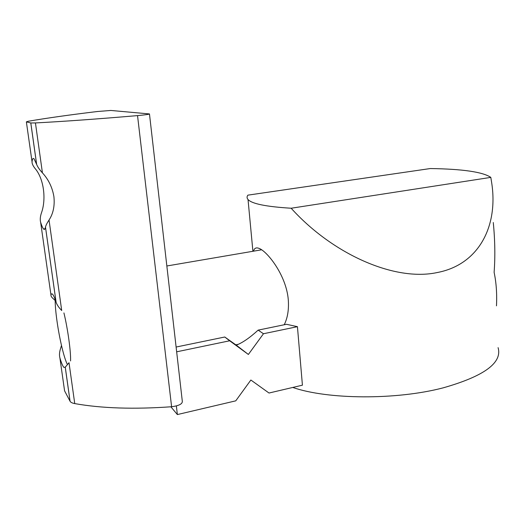 <?xml version="1.0" encoding="UTF-8"?>
<svg xmlns="http://www.w3.org/2000/svg" width="525" height="525" viewBox="0 0 525 525"><rect width="100%" height="100%" fill="white"/><g stroke="black" fill="none" stroke-linecap="round" stroke-linejoin="round"><path stroke-width="0.79" d="M49.035 220.021C53.242 213.623 54.862 205.813 53.904 196.599C52.329 187.392 48.503 179.484 42.427 172.863C39.539 169.7 37.616 166.898 36.665 164.463L34.105 158.904C33.055 157.802 32.366 158.767 32.045 161.792C31.973 163.616 32.977 165.841 35.05 168.459C43.706 178.441 46.548 199.008 41.37 213.111C40.195 216.727 39.953 219.811 40.648 222.364C41.751 225.835 42.722 228.047 43.575 228.998C44.468 229.943 45.097 229.3 45.478 227.076L45.485 227.003C45.859 225.402 47.04 223.073 49.035 220.021L61.707 310.524C58.905 307.657 57.041 304.933 56.122 302.361L56.083 302.236C54.712 297.938 53.543 295.28 52.585 294.256C51.863 293.521 51.325 293.777 50.964 295.017C50.774 296.021 51.627 297.334 53.53 298.955L55.164 300.503M149.481 114.063L182.313 401.297C182.497 403.948 178.927 405.766 171.603 406.744C133.908 409.421 101.62 408.371 74.74 403.594C72.266 403.134 70.711 402.367 70.081 401.29L64.582 390.856L59.896 357.892C61.445 363.038 62.777 366.214 63.886 367.402L65.244 367.205L69.018 362.736L74.74 403.594M137.537 115.605C97.256 119.037 63.223 121.485 35.438 122.935L30.811 122.968L26.368 121.859L28.363 121.236C46.771 118.092 69.779 114.85 97.394 111.51L110.834 110.453L149.468 113.938C149.382 114.312 145.412 114.863 137.537 115.605L171.603 406.744M61.491 345.476L60.552 348.567C59.404 352.104 59.181 355.208 59.896 357.892M55.171 299.532C55.125 304.894 55.735 312.113 57.008 321.175C59.456 338.776 64.207 358.785 67.41 364.488M70.573 360.931C70.934 351.658 67.85 329.201 63.925 312.913M498.087 347.642C502.471 362.795 484.162 376.195 443.166 387.85C395.955 400.234 327.469 399.538 292.766 387.45M291.152 208.235C332.601 254.166 394.662 281.774 437.187 272.547C478.478 264.764 498.277 226.754 491.774 183.382L490.809 177.384L291.152 208.235C266.228 206.706 251.856 203.798 248.03 199.513C246.809 198.122 246.757 196.665 247.879 195.149L430.303 168.545C462.643 169.024 482.81 171.964 490.809 177.384M493.277 222.515C495.009 240.096 495.292 256.712 494.117 272.357C496.283 282.608 497.07 293.77 496.479 305.845M297.432 326.675L263.471 333.743L258.142 330.127L286.473 324.293L297.432 326.675L302.42 385.179L269.01 393.028L250.865 380.028L235.758 400.844L177.365 414.566L170.868 406.803M284.228 324.752C287.621 317.92 288.973 309.625 288.297 299.873C286.342 274.883 266.562 250.432 258.556 248.207C255.924 247.347 254.251 248.338 253.529 251.173M263.471 333.743L248.371 354.46L229.661 340.784L176.656 351.816M176.367 405.943L177.365 414.566M258.142 330.127C249.69 337.851 242.399 342.858 236.27 345.155L224.766 337.011L176.111 347.038M248.371 354.46L236.27 345.155M229.661 340.784L224.766 337.011M42.427 172.863L35.438 122.935M36.625 164.351L30.785 122.962M56.083 302.236L45.478 227.076M32.045 161.792L26.368 121.859M50.964 295.017L40.648 222.364M70.048 401.238L65.244 367.205M36.665 164.463L30.811 122.968M56.122 302.361L45.485 227.003M70.081 401.29L65.264 367.172M65.297 367.113L63.886 367.402M45.012 228.788L43.575 228.998M261.608 249.795L166.845 265.985M248.03 199.513L252.906 251.278M235.791 344.833L238.35 344.295"/></g></svg>

